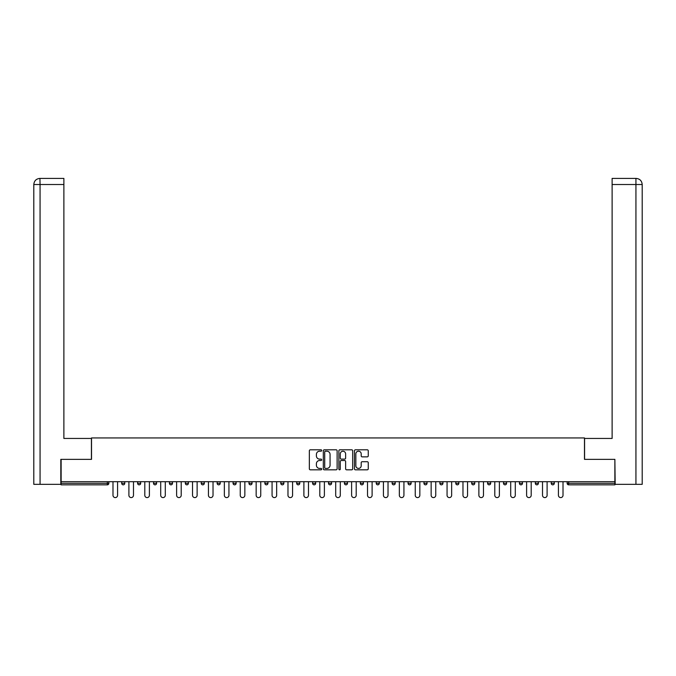 <?xml version="1.0" encoding="UTF-8"?>
<svg xmlns="http://www.w3.org/2000/svg" width="676" height="676" viewBox="0 0 676 676"><rect width="100%" height="100%" fill="white"/><g stroke="black" fill="none" stroke-linecap="round" stroke-linejoin="round"><path stroke-width="1.01" d="M321.683 450.503A0.701 0.701 0 0 0 320.982 449.802L310.352 449.802A0.997 0.997 0 0 0 309.346 450.808L309.346 468.823A0.997 0.997 0 0 0 310.352 469.82L320.982 469.82A0.701 0.701 0 0 0 321.683 469.119A0.701 0.701 0 0 0 320.982 468.417L319.604 468.417A3.203 3.203 0 0 1 316.402 465.215L316.402 463.719A3.203 3.203 0 0 1 319.604 460.517L320.982 460.517A0.701 0.701 0 0 0 321.683 459.815A0.701 0.701 0 0 0 320.982 459.114L319.604 459.114A3.203 3.203 0 0 1 316.402 455.911L316.402 454.407A3.203 3.203 0 0 1 319.604 451.205L320.982 451.205A0.701 0.701 0 0 0 321.683 450.503M367.254 456.858A0.997 0.997 0 0 0 368.251 455.861L368.251 450.808A0.997 0.997 0 0 0 367.254 449.802L355.441 449.802A0.997 0.997 0 0 0 354.444 450.808L354.444 468.823A0.997 0.997 0 0 0 355.441 469.82L367.254 469.82A0.997 0.997 0 0 0 368.251 468.823L368.251 462.714A0.997 0.997 0 0 0 367.254 461.716L362.201 461.716A0.997 0.997 0 0 0 361.195 462.714L361.195 465.747A2.679 2.679 0 0 1 358.517 468.417A2.679 2.679 0 0 1 355.846 465.747L355.846 453.883A2.679 2.679 0 0 1 358.517 451.205A2.679 2.679 0 0 1 361.195 453.883L361.195 455.861A0.997 0.997 0 0 0 362.201 456.858L367.254 456.858M40.07 484.337L33.8 484.337L33.8 184.523L40.07 184.523L39.926 178.405L63.882 178.405L63.882 184.523L40.07 184.523L40.07 484.337L60.823 484.337L60.823 459.35L91.522 459.35L91.522 437.938L584.478 437.938L584.478 459.35L614.873 459.35L614.873 481.684L61.127 481.684L61.127 483.315L107.323 483.315L107.323 481.684M61.127 459.35L61.127 481.684M337.121 450.808A0.997 0.997 0 0 0 336.124 449.802L324.311 449.802A0.997 0.997 0 0 0 323.314 450.808L323.314 468.823A0.997 0.997 0 0 0 324.311 469.82L336.124 469.82A0.997 0.997 0 0 0 337.121 468.823L337.121 450.808M339.876 449.802L351.689 449.802A0.997 0.997 0 0 1 352.686 450.808L352.686 468.823A0.997 0.997 0 0 1 351.689 469.82L346.636 469.82A0.997 0.997 0 0 1 345.63 468.823L345.63 461.514A0.997 0.997 0 0 0 344.633 460.517L341.279 460.517A0.997 0.997 0 0 0 340.273 461.514L340.273 469.119A0.701 0.701 0 0 1 339.58 469.82A0.701 0.701 0 0 1 338.879 469.119L338.879 450.808A0.997 0.997 0 0 1 339.876 449.802M108.853 481.684L108.853 483.315A1.529 1.529 0 0 1 107.323 484.844L61.127 484.844L61.127 483.315M614.873 481.684L614.873 484.844L568.677 484.844A1.529 1.529 0 0 1 567.147 483.315L567.147 481.684M121.705 483.315A1.529 1.529 0 0 0 123.235 484.844A1.529 1.529 0 0 0 124.764 483.315A1.529 1.529 0 0 1 123.235 484.844A1.529 1.529 0 0 0 124.764 483.315L124.764 481.684L124.764 483.315L121.705 483.315A1.529 1.529 0 0 0 123.235 484.844A1.529 1.529 0 0 1 121.705 483.315L121.705 481.684M107.323 484.844A1.529 1.529 0 0 0 108.853 483.315A1.529 1.529 0 0 1 107.323 484.844L107.323 483.315L108.853 483.315M137.617 481.684L137.617 483.315L137.617 481.684M140.676 481.684L140.676 483.315L140.676 481.684M153.52 483.315A1.529 1.529 0 0 0 155.049 484.844A1.529 1.529 0 0 0 156.578 483.315A1.529 1.529 0 0 1 155.049 484.844A1.529 1.529 0 0 0 156.578 483.315L156.578 481.684L156.578 483.315L153.52 483.315A1.529 1.529 0 0 0 155.049 484.844A1.529 1.529 0 0 1 153.52 483.315L153.52 481.684M169.431 481.684L169.431 483.315L169.431 481.684M172.49 481.684L172.49 483.315A1.529 1.529 0 0 1 170.96 484.844A1.529 1.529 0 0 1 169.431 483.315A1.529 1.529 0 0 0 170.96 484.844A1.529 1.529 0 0 0 172.49 483.315A1.529 1.529 0 0 1 170.96 484.844A1.529 1.529 0 0 1 169.431 483.315L172.49 483.315M185.342 481.684L185.342 483.315L185.342 481.684M188.401 481.684L188.401 483.315L188.401 481.684M204.304 481.684L204.304 483.315A1.529 1.529 0 0 1 202.775 484.844A1.529 1.529 0 0 1 201.245 483.315L201.245 481.684M218.686 484.844A1.529 1.529 0 0 0 220.215 483.315L220.215 481.684L220.215 483.315A1.529 1.529 0 0 1 218.686 484.844A1.529 1.529 0 0 1 217.157 483.315L217.157 481.684M236.127 481.684L236.127 483.315A1.529 1.529 0 0 1 234.597 484.844A1.529 1.529 0 0 1 233.068 483.315L233.068 481.684M252.03 481.684L252.03 483.315A1.529 1.529 0 0 1 250.5 484.844A1.529 1.529 0 0 1 248.971 483.315L248.971 481.684M264.882 481.684L264.882 483.315L264.882 481.684M267.941 481.684L267.941 483.315L267.941 481.684M283.852 481.684L283.852 483.315A1.529 1.529 0 0 1 282.323 484.844A1.529 1.529 0 0 1 280.793 483.315L280.793 481.684M296.696 481.684L296.696 483.315L296.696 481.684M299.755 481.684L299.755 483.315A1.529 1.529 0 0 1 298.226 484.844A1.529 1.529 0 0 1 296.696 483.315L299.755 483.315A1.529 1.529 0 0 1 298.226 484.844M315.667 481.684L315.667 483.315L312.608 483.315A1.529 1.529 0 0 0 314.137 484.844A1.529 1.529 0 0 1 312.608 483.315L312.608 481.684M331.578 481.684L331.578 483.315A1.529 1.529 0 0 1 330.049 484.844A1.529 1.529 0 0 1 328.519 483.315L328.519 481.684M347.481 481.684L347.481 483.315A1.529 1.529 0 0 1 345.951 484.844A1.529 1.529 0 0 1 344.422 483.315L344.422 481.684M360.333 481.684L360.333 483.315L360.333 481.684M363.392 481.684L363.392 483.315A1.529 1.529 0 0 1 361.863 484.844A1.529 1.529 0 0 1 360.333 483.315L363.392 483.315A1.529 1.529 0 0 1 361.863 484.844M376.245 481.684L376.245 483.315L376.245 481.684M379.304 481.684L379.304 483.315L379.304 481.684M392.148 481.684L392.148 483.315L392.148 481.684M395.207 481.684L395.207 483.315A1.529 1.529 0 0 1 393.677 484.844A1.529 1.529 0 0 1 392.148 483.315L395.207 483.315A1.529 1.529 0 0 1 393.677 484.844M411.118 481.684L411.118 483.315A1.529 1.529 0 0 1 409.588 484.844A1.529 1.529 0 0 1 408.059 483.315L408.059 481.684M423.97 481.684L423.97 483.315L423.97 481.684M427.029 481.684L427.029 483.315A1.529 1.529 0 0 1 425.5 484.844A1.529 1.529 0 0 1 423.97 483.315L427.029 483.315A1.529 1.529 0 0 1 425.5 484.844M442.932 481.684L442.932 483.315A1.529 1.529 0 0 1 441.403 484.844A1.529 1.529 0 0 1 439.873 483.315L439.873 481.684M455.785 481.684L455.785 483.315L455.785 481.684M458.843 481.684L458.843 483.315L458.843 481.684M471.696 481.684L471.696 483.315L471.696 481.684M474.755 481.684L474.755 483.315L474.755 481.684M490.658 481.684L490.658 483.315A1.529 1.529 0 0 1 489.128 484.844A1.529 1.529 0 0 1 487.599 483.315L487.599 481.684M506.569 481.684L506.569 483.315L503.51 483.315A1.529 1.529 0 0 0 505.04 484.844A1.529 1.529 0 0 1 503.51 483.315L503.51 481.684M522.48 481.684L522.48 483.315A1.529 1.529 0 0 1 520.951 484.844A1.529 1.529 0 0 1 519.422 483.315L519.422 481.684M535.324 481.684L535.324 483.315L535.324 481.684M538.383 481.684L538.383 483.315L538.383 481.684M554.295 481.684L554.295 483.315A1.529 1.529 0 0 1 552.765 484.844A1.529 1.529 0 0 1 551.236 483.315L551.236 481.684M139.146 484.844A1.529 1.529 0 0 1 137.617 483.315L140.676 483.315A1.529 1.529 0 0 1 139.146 484.844A1.529 1.529 0 0 0 140.676 483.315A1.529 1.529 0 0 1 139.146 484.844M186.872 484.844A1.529 1.529 0 0 1 185.342 483.315A1.529 1.529 0 0 0 186.872 484.844A1.529 1.529 0 0 0 188.401 483.315A1.529 1.529 0 0 1 186.872 484.844A1.529 1.529 0 0 1 185.342 483.315L188.401 483.315A1.529 1.529 0 0 1 186.872 484.844M266.412 484.844A1.529 1.529 0 0 1 264.882 483.315L267.941 483.315A1.529 1.529 0 0 1 266.412 484.844A1.529 1.529 0 0 0 267.941 483.315M314.137 484.844A1.529 1.529 0 0 0 315.667 483.315A1.529 1.529 0 0 1 314.137 484.844A1.529 1.529 0 0 1 312.608 483.315M377.774 484.844A1.529 1.529 0 0 1 376.245 483.315L379.304 483.315A1.529 1.529 0 0 1 377.774 484.844A1.529 1.529 0 0 0 379.304 483.315M457.314 484.844A1.529 1.529 0 0 1 455.785 483.315A1.529 1.529 0 0 0 457.314 484.844A1.529 1.529 0 0 0 458.843 483.315A1.529 1.529 0 0 1 457.314 484.844A1.529 1.529 0 0 1 455.785 483.315L458.843 483.315M473.225 484.844A1.529 1.529 0 0 1 471.696 483.315A1.529 1.529 0 0 0 473.225 484.844A1.529 1.529 0 0 0 474.755 483.315A1.529 1.529 0 0 1 473.225 484.844A1.529 1.529 0 0 1 471.696 483.315L474.755 483.315A1.529 1.529 0 0 1 473.225 484.844M506.569 483.315A1.529 1.529 0 0 1 505.04 484.844A1.529 1.529 0 0 0 506.569 483.315A1.529 1.529 0 0 1 505.04 484.844A1.529 1.529 0 0 1 503.51 483.315M536.854 484.844A1.529 1.529 0 0 1 535.324 483.315A1.529 1.529 0 0 0 536.854 484.844A1.529 1.529 0 0 0 538.383 483.315A1.529 1.529 0 0 1 536.854 484.844A1.529 1.529 0 0 1 535.324 483.315L538.383 483.315M568.677 481.684L568.677 484.844A1.529 1.529 0 0 1 567.147 483.315L614.873 483.315M325.41 451.205A0.701 0.701 0 0 0 324.708 451.906L324.708 467.724A0.701 0.701 0 0 0 325.41 468.417L326.863 468.417A3.203 3.203 0 0 0 330.065 465.215L330.065 454.407A3.203 3.203 0 0 0 326.863 451.205L325.41 451.205M345.63 453.934A2.679 2.679 0 0 0 342.952 451.255A2.679 2.679 0 0 0 340.273 453.934L340.273 458.108A0.997 0.997 0 0 0 341.279 459.114L344.633 459.114A0.997 0.997 0 0 0 345.63 458.108L345.63 453.934M112.985 495.297L112.985 481.684L112.985 495.297A2.298 2.298 0 0 0 115.283 497.595A2.298 2.298 0 0 0 117.573 495.297L117.573 481.684M91.421 459.35L91.421 438.445L63.882 438.445L63.882 184.523M33.8 184.523L33.8 423.151L33.8 184.523C34.163 180.805 36.2 178.768 39.909 178.405C36.2 178.768 34.155 180.813 33.8 184.523L33.8 423.151M584.579 459.35L584.579 438.445L612.118 438.445L612.118 178.405L636.074 178.405L612.118 178.405M642.2 423.151L642.2 184.523L642.2 484.337L615.177 484.337L614.873 459.35M635.93 178.405L634.553 178.405L635.93 178.405L635.93 184.523L612.118 184.523M635.93 484.337L635.93 184.523L642.2 184.523C641.837 180.805 639.8 178.768 636.091 178.405M128.896 495.297L128.896 481.684L128.896 495.297A2.298 2.298 0 0 0 131.186 497.595A2.298 2.298 0 0 0 133.485 495.297L133.485 481.684M144.799 495.297L144.799 481.684L144.799 495.297A2.298 2.298 0 0 0 147.098 497.595A2.298 2.298 0 0 0 149.396 495.297L149.396 481.684M160.711 495.297L160.711 481.684L160.711 495.297A2.298 2.298 0 0 0 163.009 497.595A2.298 2.298 0 0 0 165.299 495.297L165.299 481.684M176.622 495.297L176.622 481.684L176.622 495.297A2.298 2.298 0 0 0 178.912 497.595A2.298 2.298 0 0 0 181.21 495.297L181.21 481.684M192.525 495.297L192.525 481.684L192.525 495.297A2.298 2.298 0 0 0 194.823 497.595A2.298 2.298 0 0 0 197.122 495.297L197.122 481.684M208.436 495.297L208.436 481.684L208.436 495.297A2.298 2.298 0 0 0 210.735 497.595A2.298 2.298 0 0 0 213.024 495.297L213.024 481.684M224.347 495.297L224.347 481.684L224.347 495.297A2.298 2.298 0 0 0 226.637 497.595A2.298 2.298 0 0 0 228.936 495.297L228.936 481.684M240.25 495.297L240.25 481.684L240.25 495.297A2.298 2.298 0 0 0 242.549 497.595A2.298 2.298 0 0 0 244.847 495.297L244.847 481.684M256.162 495.297L256.162 481.684L256.162 495.297A2.298 2.298 0 0 0 258.46 497.595A2.298 2.298 0 0 0 260.75 495.297L260.75 481.684M272.073 495.297L272.073 481.684L272.073 495.297A2.298 2.298 0 0 0 274.363 497.595A2.298 2.298 0 0 0 276.661 495.297L276.661 481.684M287.976 495.297L287.976 481.684L287.976 495.297A2.298 2.298 0 0 0 290.274 497.595A2.298 2.298 0 0 0 292.573 495.297L292.573 481.684M303.887 495.297L303.887 481.684L303.887 495.297A2.298 2.298 0 0 0 306.186 497.595A2.298 2.298 0 0 0 308.476 495.297L308.476 481.684M319.799 495.297L319.799 481.684L319.799 495.297A2.298 2.298 0 0 0 322.089 497.595A2.298 2.298 0 0 0 324.387 495.297L324.387 481.684M335.702 495.297L335.702 481.684L335.702 495.297A2.298 2.298 0 0 0 338 497.595A2.298 2.298 0 0 0 340.298 495.297L340.298 481.684M351.613 495.297L351.613 481.684L351.613 495.297A2.298 2.298 0 0 0 353.911 497.595A2.298 2.298 0 0 0 356.201 495.297L356.201 481.684M367.524 495.297L367.524 481.684L367.524 495.297A2.298 2.298 0 0 0 369.814 497.595A2.298 2.298 0 0 0 372.113 495.297L372.113 481.684M383.427 495.297L383.427 481.684L383.427 495.297A2.298 2.298 0 0 0 385.726 497.595A2.298 2.298 0 0 0 388.024 495.297L388.024 481.684M399.339 495.297L399.339 481.684L399.339 495.297A2.298 2.298 0 0 0 401.637 497.595A2.298 2.298 0 0 0 403.927 495.297L403.927 481.684M415.25 495.297L415.25 481.684L415.25 495.297A2.298 2.298 0 0 0 417.54 497.595A2.298 2.298 0 0 0 419.838 495.297L419.838 481.684M431.153 495.297L431.153 481.684L431.153 495.297A2.298 2.298 0 0 0 433.451 497.595A2.298 2.298 0 0 0 435.75 495.297L435.75 481.684M447.064 495.297L447.064 481.684L447.064 495.297A2.298 2.298 0 0 0 449.363 497.595A2.298 2.298 0 0 0 451.652 495.297L451.652 481.684M462.975 495.297L462.975 481.684L462.975 495.297A2.298 2.298 0 0 0 465.265 497.595A2.298 2.298 0 0 0 467.564 495.297L467.564 481.684M478.878 495.297L478.878 481.684L478.878 495.297A2.298 2.298 0 0 0 481.177 497.595A2.298 2.298 0 0 0 483.475 495.297L483.475 481.684M494.79 495.297L494.79 481.684L494.79 495.297A2.298 2.298 0 0 0 497.088 497.595A2.298 2.298 0 0 0 499.378 495.297L499.378 481.684M510.701 495.297L510.701 481.684L510.701 495.297A2.298 2.298 0 0 0 512.991 497.595A2.298 2.298 0 0 0 515.289 495.297L515.289 481.684M526.604 495.297L526.604 481.684L526.604 495.297A2.298 2.298 0 0 0 528.902 497.595A2.298 2.298 0 0 0 531.201 495.297L531.201 481.684M542.515 495.297L542.515 481.684L542.515 495.297A2.298 2.298 0 0 0 544.814 497.595A2.298 2.298 0 0 0 547.104 495.297L547.104 481.684M558.427 495.297L558.427 481.684L558.427 495.297A2.298 2.298 0 0 0 560.717 497.595A2.298 2.298 0 0 0 563.015 495.297L563.015 481.684M202.775 484.844A1.529 1.529 0 0 0 204.304 483.315L201.245 483.315M220.215 483.315L217.157 483.315M234.597 484.844A1.529 1.529 0 0 0 236.127 483.315L233.068 483.315M250.5 484.844A1.529 1.529 0 0 0 252.03 483.315L248.971 483.315M282.323 484.844A1.529 1.529 0 0 0 283.852 483.315L280.793 483.315M330.049 484.844A1.529 1.529 0 0 0 331.578 483.315L328.519 483.315M345.951 484.844A1.529 1.529 0 0 0 347.481 483.315L344.422 483.315M409.588 484.844A1.529 1.529 0 0 0 411.118 483.315L408.059 483.315M441.403 484.844A1.529 1.529 0 0 0 442.932 483.315L439.873 483.315M489.128 484.844A1.529 1.529 0 0 0 490.658 483.315L487.599 483.315M520.951 484.844A1.529 1.529 0 0 0 522.48 483.315L519.422 483.315M552.765 484.844A1.529 1.529 0 0 0 554.295 483.315L551.236 483.315M568.677 484.844A1.529 1.529 0 0 1 567.147 483.315"/></g></svg>
